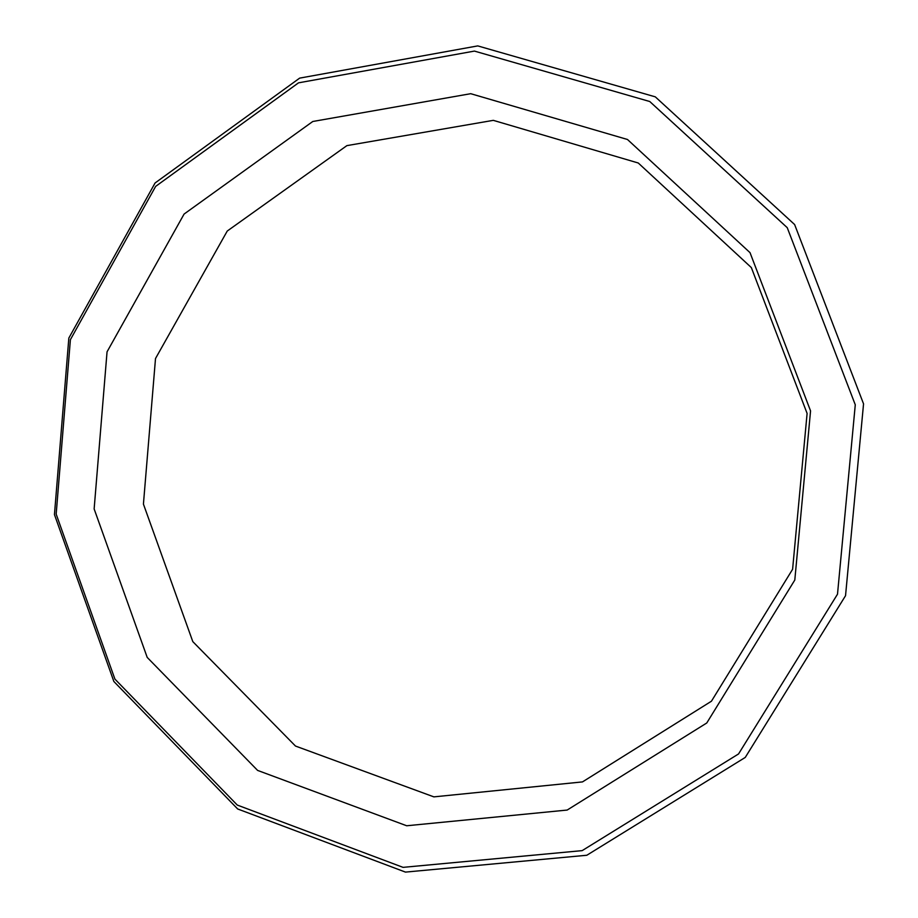 <?xml version="1.0" encoding="UTF-8"?>
<svg xmlns="http://www.w3.org/2000/svg" width="918" height="918" viewBox="0 0 918 918"><rect width="100%" height="100%" fill="white"/><g stroke="black" fill="none" stroke-linecap="round" stroke-linejoin="round"><path stroke-width="1.38" d="M586.82 855.255L405.458 872.1L237.682 808.976L113.855 681.477L54.449 514.573L68.839 338.076L155.085 182.98L299.658 78.122L477.75 45.9L655.303 96.849L794.621 224.543L863.551 403.886L845.535 595.702L745.255 757.43L586.82 855.255M582.482 781.906L711.439 701.214L792.601 569.275L807.106 413.433L751.337 267.574L638.262 163.002L493.299 120.35L346.889 145.629L227.251 231.038L155.509 358.525L143.426 504.097L192.803 641.613L295.481 746.047L433.87 796.87L582.482 781.906M567.175 810.055L406.685 825.764L257.602 770.409L147.201 657.403L94.141 508.928L107.05 351.824L184.082 214.066L312.797 121.486L470.716 93.693L627.476 139.49L750.029 252.657L810.56 410.897L794.804 580.027L706.768 722.982L567.175 810.055M582.161 850.63L403.048 867.361L237.28 805.063L114.899 679.079L56.17 514.126L70.399 339.66L155.647 186.388L298.522 82.838L474.434 51.087L649.749 101.508L787.242 227.675L855.278 404.781L837.503 594.198L738.554 753.942L582.161 850.63"/></g></svg>
